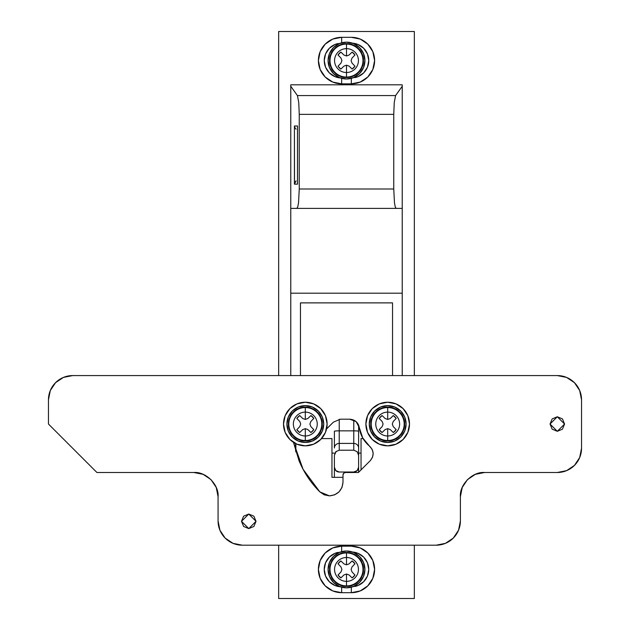 <?xml version="1.0" encoding="UTF-8"?>
<svg xmlns="http://www.w3.org/2000/svg" width="630" height="630" viewBox="0 0 630 630"><rect width="100%" height="100%" fill="white"/><g stroke="black" fill="none" stroke-linecap="round" stroke-linejoin="round"><path stroke-width="0.94" d="M334.388 477.343L334.388 457.719L334.388 477.343M358.612 457.719L358.612 472.303L358.612 457.719M341.657 587.192L341.657 592.688L332.75 590.916L325.206 585.869L320.166 578.324L318.394 569.426L320.166 560.519L325.206 552.975L332.75 547.935L341.657 546.163L351.343 546.163L360.25 547.935L367.794 552.975L372.834 560.519L374.606 569.426L372.834 578.324L367.794 585.869L360.25 590.916L351.343 592.688L341.657 592.688L351.343 592.688L351.343 587.192L351.343 592.688A23.263 23.263 0 0 0 374.606 569.426A23.263 23.263 0 0 0 351.343 546.163L341.657 546.163L341.657 551.652L341.657 546.163A23.263 23.263 0 0 0 318.394 569.426A23.263 23.263 0 0 0 341.657 592.688L341.657 587.562M340.389 552.053L334.987 553.329L329.34 557.109L325.56 562.755L324.237 569.426L325.56 576.088L329.34 581.742L334.987 585.514L340.389 586.798A17.419 17.419 0 0 1 337.845 552.423M352.611 586.798L358.013 585.514L363.66 581.742L367.44 576.088L368.763 569.426L367.44 562.755L363.66 557.109L358.013 553.329L352.611 552.053A17.419 17.419 0 0 1 355.155 586.42M327.183 428.345A4.843 4.843 0 0 1 326.576 428.88L333.388 422.147L327.183 428.345M341.972 487.486L343.003 482.297C342.145 490.479 337.617 494.999 329.435 495.865L319.843 491.888L324.245 494.834L329.435 495.865L334.632 494.834L339.034 491.888L341.972 487.486L343.003 482.297L343.003 474.925L343.712 473.209L345.429 472.5L358.423 472.5L370.353 460.569L372.55 457.199L373.188 453.222L372.149 449.332L362.699 437.921L359.328 427.66L356.123 421.612L349.721 419.194L340.357 419.194L333.388 422.147L340.357 419.194L349.721 419.194C355.013 419.643 358.218 422.462 359.328 427.66L356.123 421.612L349.721 419.194M248.755 514.056L256.024 521.325L248.755 528.594L253.89 526.467L256.024 521.325L253.89 516.183L248.755 514.056L243.613 516.183L241.487 521.325L243.613 526.467L248.755 528.594L241.487 521.325L248.755 514.056M557.306 416.769L564.574 424.037L557.306 431.306L562.448 429.18L564.574 424.037L562.448 418.895L557.306 416.769L552.171 418.895L550.037 424.037L552.171 429.18L557.306 431.306L550.037 424.037L557.306 416.769M203.12 474.343L193.843 472.5C205.837 471.413 219.161 484.746 218.075 496.731L218.075 520.963A24.231 24.231 0 0 0 242.306 545.194L436.157 545.194A24.231 24.231 0 0 0 460.388 520.963L458.538 530.232L453.285 538.099L445.426 543.351L436.157 545.194L242.306 545.194L233.037 543.351L225.17 538.099L219.925 530.232L218.075 520.963L218.075 496.731L216.232 487.455L210.979 479.595L203.12 474.343L193.843 472.5L96.925 472.5L48.463 424.037L48.463 399.806L50.306 390.537L55.558 382.67L63.417 377.417L72.694 375.575L557.306 375.575L566.583 377.417L574.442 382.67L579.694 390.537L581.537 399.806L581.537 448.269L579.694 457.545L574.442 465.405L566.583 470.657L557.306 472.5L484.612 472.5L475.343 474.343L467.484 479.595L462.231 487.455L460.388 496.731L460.388 520.963L460.388 496.731C459.301 484.746 472.626 471.413 484.612 472.5L475.343 474.343M293.486 442.37L299.045 460.758C303.912 472.516 310.842 482.887 319.843 491.888L303.077 469.287L293.509 442.386M218.075 496.731L216.232 487.455M462.231 487.455L460.388 496.731M359.328 427.66A28.594 28.594 0 0 0 369.629 446.197C374.015 450.781 374.259 455.569 370.353 460.569L372.55 457.199M299.045 460.758C303.912 472.516 310.842 482.887 319.843 491.888M329.435 495.865L334.632 494.834M484.612 472.5L557.306 472.5A24.231 24.231 0 0 0 581.537 448.269L581.537 399.806A24.231 24.231 0 0 0 557.306 375.575L72.694 375.575A24.231 24.231 0 0 0 48.463 399.806L48.463 424.037L96.925 472.5L193.843 472.5M370.353 460.569L358.423 472.5L345.429 472.5A2.425 2.425 0 0 0 343.003 474.925L343.003 482.297M331.963 477.343L331.963 453.112L331.963 477.343L343.003 477.343L331.963 477.343L331.963 438.574L321.56 438.574L331.963 438.574L331.963 477.343L343.003 477.343M361.037 438.574L361.037 469.885L361.037 438.574L363.069 438.574L361.037 438.574M295.856 443.693L295.856 451.883L295.856 443.693M331.963 453.112L334.388 453.112L331.963 453.112M358.612 453.112L361.037 453.112L361.037 469.885L361.037 453.112L358.612 453.112M339.231 450.214L339.231 419.257L339.231 430.849L353.769 430.849L353.769 420.06L353.769 443.41L339.231 443.41L339.231 430.849L353.769 430.849L353.769 443.41L339.231 443.41L339.231 450.214L335.806 451.71L334.388 455.317L334.388 467.169L335.806 470.594L339.231 472.012L353.769 472.012L357.194 470.594L358.612 467.169L358.612 455.317L357.194 451.71L353.769 450.214L339.231 450.214L353.769 450.214L353.769 443.41L353.769 450.214L357.194 451.71M358.612 441.606L358.612 467.169A4.843 4.843 0 0 1 353.769 472.012L339.231 472.012A4.843 4.843 0 0 1 334.388 467.169L334.388 455.317L336.278 451.261M334.388 431.259A4.843 0.409 0 0 1 339.231 430.849A4.843 0.409 180 0 0 334.388 431.259L334.388 448.009A4.843 4.599 0 0 1 339.231 443.41A4.843 4.599 180 0 0 334.388 448.009L334.388 441.606M358.612 424.99L358.612 431.259A4.843 0.409 180 0 0 353.769 430.849A4.843 0.409 0 0 1 358.612 431.259L358.612 424.99M358.612 455.317L358.612 448.009A4.843 4.599 180 0 0 353.769 443.41A4.843 4.599 0 0 1 358.612 448.009L358.612 431.259M290.769 84.806L402.231 84.806L290.769 84.806L290.769 86.271L297.431 95.579L298.746 102.477L299.25 114.353L393.75 114.353L393.75 189L299.25 189L298.541 202.71L297.754 206.908L296.825 208.388L402.231 208.388L402.231 375.575L402.231 293.194L290.769 293.194L402.231 293.194L402.231 84.806L402.231 208.388L396.175 208.388L395.246 206.908L394.459 202.71L393.75 189L299.25 189L299.25 114.353L393.75 114.353L394.254 102.477L395.569 95.579L297.431 95.579L395.569 95.579L402.231 86.271L395.569 95.579L394.254 102.477L393.75 114.353L393.75 189L394.459 202.71L395.246 206.908L396.175 208.388L296.825 208.388L297.754 206.908L298.541 202.71L299.25 189L299.25 114.353L298.746 102.477L297.431 95.579L290.769 86.271L290.769 208.388L296.825 208.388L290.769 208.388L290.769 375.575L290.769 84.806M278.657 598.5L414.343 598.5L414.343 545.194L414.343 598.5L278.657 598.5L278.657 545.194L278.657 598.5M414.343 375.575L414.343 31.5L278.657 31.5L278.657 375.575L278.657 31.5L414.343 31.5L414.343 375.575M295.612 443.575L295.612 451.08L295.612 443.575M392.537 375.575L392.537 302.88L300.463 302.88L300.463 375.575L300.463 302.88L392.537 302.88L392.537 375.575L392.537 302.88L300.463 302.88L300.463 375.575M294.942 182.44L296.021 180.944L294.415 184.157L294.415 126L297.525 126L297.525 184.157L294.415 184.157L297.525 184.157L297.525 127.165M297.525 182.913L297.486 183.645M297.486 126.851L297.525 126L294.415 126L294.942 127.717L294.415 126L294.509 183.629M294.942 127.717L296.021 129.205M387.694 445.843A21.806 21.806 0 0 1 365.888 424.037A21.806 21.806 0 0 1 387.694 402.231A21.806 21.806 0 0 0 365.888 424.037A21.806 21.806 0 0 0 387.694 445.843L396.042 444.189L403.113 439.456L407.838 432.385L409.5 424.037L407.838 415.69L403.113 408.618L396.042 403.893L387.694 402.231L379.347 403.893L372.275 408.618L367.542 415.69L365.888 424.037L367.542 432.385L372.275 439.456L379.347 444.189L387.694 445.843A21.806 21.806 0 0 0 409.5 424.037A21.806 21.806 0 0 0 387.694 402.231A21.806 21.806 0 0 1 409.5 424.037A21.806 21.806 0 0 1 387.694 445.843M387.694 435.976A11.938 11.938 0 0 1 375.756 424.037A11.938 11.938 0 0 1 387.694 412.107L387.694 407.547A16.49 16.49 0 0 0 371.204 424.037A16.49 16.49 0 0 0 387.694 440.527L387.694 428.644L385.15 429.565L382.079 432.526A10.175 10.175 0 0 1 379.205 429.652L382.166 426.581L383.095 424.037L382.166 421.494L379.205 418.43A10.175 10.175 0 0 1 382.079 415.548L385.158 418.517L387.694 419.438L387.694 412.107A11.938 11.938 0 0 0 375.756 424.037A11.938 11.938 0 0 0 387.694 435.976A11.938 11.938 0 0 0 399.625 424.037A11.938 11.938 0 0 0 387.694 412.107L387.694 419.438L390.238 418.509L393.301 415.548A10.175 10.175 0 0 1 396.183 418.43L393.222 421.494L392.301 424.037L393.222 426.573L396.183 429.652A10.175 10.175 0 0 1 393.301 432.526L390.246 429.565L387.694 428.644L387.694 440.527A16.49 16.49 0 0 1 371.204 424.037A16.49 16.49 0 0 1 387.694 407.547L387.694 407.074A16.963 16.963 0 0 0 370.731 424.037A16.963 16.963 0 0 0 387.694 441L387.694 440.527L387.694 441L381.205 439.709L375.7 436.031L372.023 430.526L370.731 424.037L372.023 417.548L375.7 412.044L381.205 408.366L387.694 407.074L394.183 408.366L399.688 412.044L403.365 417.548L404.657 424.037L403.365 430.526L399.688 436.031L394.183 439.709L387.694 441A16.963 16.963 0 0 0 404.657 424.037A16.963 16.963 0 0 0 387.694 407.074L387.694 407.547A16.49 16.49 0 0 1 404.184 424.037A16.49 16.49 0 0 1 387.694 440.527A16.49 16.49 0 0 0 404.184 424.037A16.49 16.49 0 0 0 387.694 407.547L387.694 412.107A11.938 11.938 0 0 1 399.625 424.037A11.938 11.938 0 0 1 387.694 435.976M400.711 411.02L394.742 407.027L387.694 405.626L380.646 407.027L374.669 411.02L370.676 416.989L369.274 424.037L370.676 431.085L374.669 437.062L380.646 441.055L387.694 442.457A18.412 18.412 0 0 1 369.274 424.037A18.412 18.412 0 0 1 387.694 405.626A18.412 18.412 0 0 0 369.274 424.037A18.412 18.412 0 0 0 400.711 437.062L404.704 431.085L406.106 424.037L404.704 416.989L400.711 411.02A18.412 18.412 0 0 0 387.694 405.626A18.412 18.412 0 0 1 406.106 424.037A18.412 18.412 0 0 1 387.694 442.457L394.742 441.055L400.711 437.062M382.079 432.526L385.15 429.565L387.686 428.644L390.246 429.565L387.694 428.644L385.15 429.565L382.079 432.526L379.205 429.652L382.166 426.581L383.095 424.037L382.166 421.494L379.205 418.43L382.079 415.548L385.158 418.517L387.694 419.438L390.238 418.509L393.301 415.548L396.183 418.43L393.222 421.494L392.301 424.037L393.222 426.573L396.183 429.652L393.301 432.526L390.246 429.565L393.301 432.526M396.183 429.652L393.222 426.573L392.301 424.037L393.222 421.494L396.183 418.43M393.301 415.548L390.238 418.509L387.694 419.438L385.158 418.517L382.079 415.548M379.205 418.43L382.166 421.494L383.095 424.037L382.166 426.581L379.205 429.652M339.452 552.408L346.5 551.006A18.412 18.412 0 0 1 364.912 569.426A18.412 18.412 0 0 1 346.5 587.837A18.412 18.412 0 0 1 328.088 569.426A18.412 18.412 0 0 1 346.5 551.006L353.548 552.408L359.525 556.4L363.51 562.377L364.912 569.426L363.51 576.474L359.525 582.443L353.548 586.435L346.5 587.837L339.452 586.435L333.475 582.443L329.49 576.474L328.088 569.426L329.49 562.377L333.475 556.4L339.452 552.408A18.412 18.412 0 0 0 339.42 586.42M346.5 585.908A16.49 16.49 0 0 1 330.01 569.426A16.49 16.49 0 0 1 346.5 552.935L346.5 552.463A16.963 16.963 0 0 0 329.537 569.426A16.963 16.963 0 0 0 346.5 586.388L346.5 581.356A11.938 11.938 0 0 1 334.561 569.426A11.938 11.938 0 0 1 346.5 557.487L346.5 552.935A16.49 16.49 0 0 0 330.01 569.426A16.49 16.49 0 0 0 346.5 585.908A16.49 16.49 0 0 0 362.99 569.426A16.49 16.49 0 0 0 346.5 552.935L346.5 557.487A11.938 11.938 0 0 0 334.561 569.426A11.938 11.938 0 0 0 346.5 581.356L346.5 574.024L343.956 574.954L340.885 577.915A10.175 10.175 0 0 1 338.011 575.033L340.972 571.969L341.901 569.426L340.972 566.874L338.011 563.811A10.175 10.175 0 0 1 340.885 560.936L343.964 563.897L346.5 564.819L346.5 557.487L346.5 564.819L349.044 563.897L352.115 560.936A10.175 10.175 0 0 1 354.989 563.811L352.036 566.874L351.107 569.426L352.036 571.977L354.989 575.033A10.175 10.175 0 0 1 352.115 577.915L349.051 574.954L346.5 574.024L346.5 581.356A11.938 11.938 0 0 0 358.439 569.426A11.938 11.938 0 0 0 346.5 557.487A11.938 11.938 0 0 1 358.439 569.426A11.938 11.938 0 0 1 346.5 581.356L346.5 586.388A16.963 16.963 0 0 0 363.463 569.426A16.963 16.963 0 0 0 346.5 552.463L346.5 552.935A16.49 16.49 0 0 1 362.99 569.426A16.49 16.49 0 0 1 346.5 585.908M346.5 586.388L352.989 585.097L358.494 581.419L362.171 575.914L363.463 569.426L362.171 562.929L358.494 557.432L352.989 553.754L346.5 552.463L340.011 553.754L334.506 557.432L330.829 562.929L329.537 569.426L330.829 575.914L334.506 581.419L340.011 585.097L346.5 586.388M353.548 586.435A18.412 18.412 0 0 0 353.58 552.423M349.051 574.954L346.5 574.024L349.051 574.954L352.115 577.915L349.051 574.954M354.989 575.033L352.036 571.977L354.989 575.033L352.115 577.915M351.107 569.426L352.036 571.977L351.107 569.426L352.036 566.874L351.107 569.426M354.989 563.811L352.036 566.874L354.989 563.811L352.115 560.936L349.044 563.897L352.115 560.936M346.5 564.819L349.044 563.897L346.5 564.819L343.964 563.897L346.5 564.819M340.885 560.936L343.964 563.897L340.885 560.936L338.011 563.811L340.972 566.874L338.011 563.811M341.901 569.426L340.972 566.874L341.901 569.426L340.972 571.969L341.901 569.426M338.011 575.033L340.972 571.969L338.011 575.033L340.885 577.915L343.956 574.954L340.885 577.915M305.306 445.843A21.806 21.806 0 0 1 283.5 424.037A21.806 21.806 0 0 1 305.306 402.231A21.806 21.806 0 0 0 283.5 424.037A21.806 21.806 0 0 0 305.306 445.843L313.653 444.189L320.725 439.456L325.458 432.385L327.112 424.037L325.458 415.69L320.725 408.618L313.653 403.893L305.306 402.231L296.958 403.893L289.887 408.618L285.162 415.69L283.5 424.037L285.162 432.385L289.887 439.456L296.958 444.189L305.306 445.843A21.806 21.806 0 0 0 327.112 424.037A21.806 21.806 0 0 0 305.306 402.231A21.806 21.806 0 0 1 327.112 424.037A21.806 21.806 0 0 1 305.306 445.843M305.306 435.976A11.938 11.938 0 0 1 293.375 424.037A11.938 11.938 0 0 1 305.306 412.107L305.306 407.547A16.49 16.49 0 0 0 288.816 424.037A16.49 16.49 0 0 0 305.306 440.527L305.306 428.644L302.762 429.565L299.699 432.526A10.175 10.175 0 0 1 296.817 429.652L299.778 426.581L300.707 424.037L299.778 421.494L296.817 418.43A10.175 10.175 0 0 1 299.699 415.548L302.77 418.517L305.306 419.438L305.306 412.107A11.938 11.938 0 0 0 293.375 424.037A11.938 11.938 0 0 0 305.306 435.976A11.938 11.938 0 0 0 317.244 424.037A11.938 11.938 0 0 0 305.306 412.107L305.306 419.438L307.857 418.509L310.921 415.548A10.175 10.175 0 0 1 313.795 418.43L310.842 421.494L309.913 424.037L310.834 426.573L313.795 429.652A10.175 10.175 0 0 1 310.921 432.526L307.857 429.565L305.306 428.644L305.306 440.527A16.49 16.49 0 0 1 288.816 424.037A16.49 16.49 0 0 1 305.306 407.547L305.306 407.074A16.963 16.963 0 0 0 288.343 424.037A16.963 16.963 0 0 0 305.306 441L305.306 440.527L305.306 441L298.817 439.709L293.312 436.031L289.635 430.526L288.343 424.037L289.635 417.548L293.312 412.044L298.817 408.366L305.306 407.074L311.795 408.366L317.3 412.044L320.977 417.548L322.269 424.037L320.977 430.526L317.3 436.031L311.795 439.709L305.306 441A16.963 16.963 0 0 0 322.269 424.037A16.963 16.963 0 0 0 305.306 407.074L305.306 407.547A16.49 16.49 0 0 1 321.796 424.037A16.49 16.49 0 0 1 305.306 440.527A16.49 16.49 0 0 0 321.796 424.037A16.49 16.49 0 0 0 305.306 407.547L305.306 412.107A11.938 11.938 0 0 1 317.244 424.037A11.938 11.938 0 0 1 305.306 435.976M292.288 437.062L298.258 441.055L305.306 442.457A18.412 18.412 0 0 1 286.894 424.037A18.412 18.412 0 0 1 305.306 405.626A18.412 18.412 0 0 0 292.288 411.02L288.296 416.989L286.894 424.037L288.296 431.085L292.288 437.062A18.412 18.412 0 0 0 323.725 424.037A18.412 18.412 0 0 0 305.306 405.626A18.412 18.412 0 0 1 323.725 424.037A18.412 18.412 0 0 1 305.306 442.457L312.354 441.055L318.331 437.062L322.324 431.085L323.725 424.037L322.324 416.989L318.331 411.02L312.354 407.027L305.306 405.626L298.258 407.027L292.288 411.02M299.699 432.526L302.762 429.565L305.306 428.644L307.857 429.565L305.306 428.644L302.762 429.565L299.699 432.526L296.817 429.652L299.778 426.581L300.707 424.037L299.778 421.494L296.817 418.43L299.699 415.548L302.77 418.517L305.306 419.438L307.857 418.509L310.921 415.548L313.795 418.43L310.842 421.494L309.913 424.037L310.834 426.573L313.795 429.652L310.921 432.526L307.857 429.565L310.921 432.526M313.795 429.652L310.834 426.573L309.913 424.037L310.842 421.494L313.795 418.43M310.921 415.548L307.857 418.509L305.314 419.438L302.77 418.517L299.699 415.548M296.817 418.43L299.778 421.494L300.707 424.037L299.778 426.581L296.817 429.652M359.525 73.6A18.412 18.412 0 0 0 346.5 42.163A18.412 18.412 0 0 1 364.912 60.575A18.412 18.412 0 0 1 346.5 78.994A18.412 18.412 0 0 1 328.088 60.575A18.412 18.412 0 0 1 346.5 42.163A18.412 18.412 0 0 0 329.49 67.623L328.088 60.575L329.49 53.526L333.475 47.557L339.452 43.565L346.5 42.163L353.548 43.565L359.525 47.557L363.51 53.526L364.912 60.575L363.51 67.623L359.525 73.6L353.548 77.592L346.5 78.994L339.452 77.592L333.475 73.6L329.49 67.623M346.5 77.065A16.49 16.49 0 0 1 330.01 60.575A16.49 16.49 0 0 1 346.5 44.092L346.5 43.612A16.963 16.963 0 0 0 329.537 60.575A16.963 16.963 0 0 0 346.5 77.537L346.5 72.513A11.938 11.938 0 0 1 334.561 60.575A11.938 11.938 0 0 1 346.5 48.644L346.5 44.092A16.49 16.49 0 0 0 330.01 60.575A16.49 16.49 0 0 0 346.5 77.065A16.49 16.49 0 0 0 362.99 60.575A16.49 16.49 0 0 0 346.5 44.092L346.5 48.644A11.938 11.938 0 0 0 334.561 60.575A11.938 11.938 0 0 0 346.5 72.513L346.5 65.181L343.956 66.111L340.885 69.064A10.175 10.175 0 0 1 338.011 66.189L340.972 63.126L341.901 60.575L340.972 58.031L338.011 54.967A10.175 10.175 0 0 1 340.885 52.085L343.964 55.054L346.5 55.975L346.5 48.644L346.5 55.975L349.044 55.046L352.115 52.085A10.175 10.175 0 0 1 354.989 54.967L352.036 58.031L351.107 60.575L352.036 63.134L354.989 66.189A10.175 10.175 0 0 1 352.115 69.064L349.051 66.111L346.5 65.181L346.5 72.513A11.938 11.938 0 0 0 358.439 60.575A11.938 11.938 0 0 0 346.5 48.644A11.938 11.938 0 0 1 358.439 60.575A11.938 11.938 0 0 1 346.5 72.513L346.5 77.537A16.963 16.963 0 0 0 363.463 60.575A16.963 16.963 0 0 0 346.5 43.612L346.5 44.092A16.49 16.49 0 0 1 362.99 60.575A16.49 16.49 0 0 1 346.5 77.065M346.5 77.537L352.989 76.246L358.494 72.568L362.171 67.071L363.463 60.575L362.171 54.086L358.494 48.581L352.989 44.903L346.5 43.612L340.011 44.903L334.506 48.581L330.829 54.086L329.537 60.575L330.829 67.071L334.506 72.568L340.011 76.246L346.5 77.537M349.051 66.111L346.5 65.181L349.051 66.111L352.115 69.064L349.051 66.111M354.989 66.189L352.036 63.134L354.989 66.189L352.115 69.064M351.107 60.575L352.036 63.134L351.107 60.575L352.036 58.031L351.107 60.575M354.989 54.967L352.036 58.031L354.989 54.967L352.115 52.085L349.044 55.046L352.115 52.085M346.5 55.975L349.044 55.046L346.5 55.975L343.964 55.054L346.5 55.975M340.885 52.085L343.964 55.054L340.885 52.085L338.011 54.967L340.972 58.031L338.011 54.967M341.901 60.575L340.972 58.031L341.901 60.575L340.972 63.126L341.901 60.575M338.011 66.189L340.972 63.126L338.011 66.189L340.885 69.064L343.956 66.111L340.885 69.064M341.657 78.348L341.657 83.837L332.75 82.065L325.206 77.025L320.166 69.481L318.394 60.575L320.166 51.676L325.206 44.131L332.75 39.084L341.657 37.312L351.343 37.312L360.25 39.084L367.794 44.131L372.834 51.676L374.606 60.575L372.834 69.481L367.794 77.025L360.25 82.065L351.343 83.837L341.657 83.837L351.343 83.837L351.343 78.348L351.343 83.837A23.263 23.263 0 0 0 374.606 60.575A23.263 23.263 0 0 0 351.343 37.312L341.657 37.312L341.657 42.808L341.657 37.312A23.263 23.263 0 0 0 318.394 60.575A23.263 23.263 0 0 0 341.657 83.837L341.657 78.711M340.389 43.202L334.987 44.486L329.34 48.258L325.56 53.912L324.237 60.575L325.56 67.245L329.34 72.891L334.987 76.671L340.389 77.947A17.419 17.419 0 0 1 337.845 43.58M352.611 77.947L358.013 76.671L363.66 72.891L367.44 67.245L368.763 60.575L367.44 53.912L363.66 48.258L358.013 44.486L352.611 43.202A17.419 17.419 0 0 1 355.155 77.577M297.486 183.511L297.486 126.591"/></g></svg>
